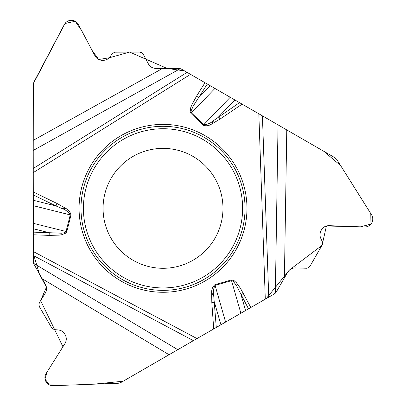 <?xml version="1.0" encoding="UTF-8"?>
<svg xmlns="http://www.w3.org/2000/svg" width="406" height="406" viewBox="0 0 406 406"><rect width="100%" height="100%" fill="white"/><g stroke="black" fill="none" stroke-linecap="round" stroke-linejoin="round"><path stroke-width="0.61" d="M177.772 349.678L120.861 382.538L118.339 383.264L53.12 385.7C50.039 385.695 47.675 384.391 46.03 381.782L45.949 381.635C44.508 378.91 44.558 376.21 46.101 373.54L64.996 343.461C66.655 340.583 66.706 337.675 65.158 334.742L63.727 332.641L61.357 330.819L59.088 330.032L54.237 329.586L51.887 328.149L39.428 306.763L38.946 304.556L39.346 302.709L45.274 293.162C46.918 290.305 46.974 287.418 45.436 284.499L33.388 263.21L177.772 349.678L274.299 293.949L276.293 291.955L287.768 272.081C289.524 269.29 292.051 267.894 295.35 267.889L306.581 268.254L308.382 267.676L310.052 266.153L322.344 244.671L322.415 241.915L320.37 237.49L319.923 235.135L320.314 232.171L321.415 229.877C323.186 227.071 325.729 225.665 329.048 225.66L364.547 226.984C367.628 226.984 369.993 225.68 371.637 223.067L371.718 222.924C373.155 220.194 373.109 217.494 371.566 214.825L336.848 159.563L334.96 157.741L286.778 129.925L284.408 277.902M275.349 293.157L278.044 124.886L286.778 129.925M278.044 124.886L181.518 69.157L178.797 68.426L155.848 68.426C152.554 68.299 150.078 66.807 148.429 63.955L143.125 54.044L141.389 52.592L139.573 52.09L114.822 52.186L112.401 53.501L109.59 57.485L107.773 59.053L105.007 60.195L102.474 60.382C99.155 60.255 96.669 58.758 95.004 55.886L78.404 24.482C76.861 21.812 74.547 20.417 71.466 20.3L71.299 20.3C68.218 20.417 65.904 21.812 64.361 24.482L33.865 82.179L33.231 84.727L33.231 140.359L162.567 68.426M220.91 324.775L214.459 302.287L211.81 302.48L213.718 328.926L123.16 381.219L93.852 384.177L64.057 385.294L49.273 384.852L45 378.981L47.06 372.003L62.925 346.76L40.62 300.562L46.426 287.215L39.357 273.969L33.231 253.227L33.231 140.359M180.31 68.639L33.231 150.443L33.388 263.21M246.965 208.334A83.946 83.946 0 0 0 121.044 135.634A83.946 83.946 0 0 0 121.044 281.033A83.946 83.946 0 0 0 246.965 208.334M222.97 208.334A59.951 59.951 0 0 1 133.041 260.256A59.951 59.951 0 0 1 133.041 156.417A59.951 59.951 0 0 1 222.97 208.334A59.951 59.951 0 0 1 133.041 260.256A59.951 59.951 0 0 1 133.041 156.417A59.951 59.951 0 0 1 222.97 208.334M205 82.712L196.529 96.197L198.783 97.613L210.247 85.742M207.309 84.042L193.434 105.707L191.206 110.589L191.033 111.817L191.393 112.827L214.941 88.447M33.231 200.254L55.926 205.913L33.231 194.905M61.534 208.334L65.665 208.334C68.619 209.846 70.38 212.094 70.948 215.073L66.807 231.684L65.767 233.145L61.935 234.683L59.139 235.135L49.146 235.378L49.243 232.719L61.616 233.211L64.275 232.79L65.939 231.882L70.258 214.901C68.315 211.785 65.407 209.592 61.534 208.334L55.926 205.913L57.089 203.518L33.231 191.947M250.817 307.504L240.443 288.28L236.373 282.698L234.176 280.724L233.13 280.15L231.344 279.983L214.886 284.702C212.592 286.682 211.526 289.326 211.693 292.645L213.759 296.223L216.281 327.449M196.529 96.197L191.749 104.976L190.739 107.626L190.155 111.711L190.901 113.34L203.218 125.231C206.081 126.23 208.902 125.83 211.693 124.028L213.759 120.45L239.54 102.652M190.901 113.34L191.393 112.827L203.71 124.723C207.38 124.596 210.729 123.175 213.759 120.45M243.372 293.426L241.022 294.675L245.569 310.534M248.513 308.839L236.688 285.991L233.572 281.622L232.592 280.856L231.537 280.663L240.88 313.244M234.912 99.977L218.661 116.806L220.153 119.009L242.098 104.129M225.599 322.065L215.084 285.382C213.353 288.625 212.911 292.239 213.759 296.223M33.231 232.125L49.243 232.719L33.231 228.73M33.231 150.443L33.333 83.722L64.965 23.518L75.206 21.249L81.56 30.445L92.157 50.496L98.719 59.504L109.321 57.779L129.626 52.075L167.079 68.426L184.522 70.888L323.805 151.301L340.629 165.577L370.795 213.586L370.906 224.117L360.391 226.832L326.419 225.98L322.075 245.331L289.585 269.894L266.209 298.618M258.825 113.787L265.296 299.146L214.566 328.434M169.043 354.717L42.077 278.678M245.041 208.334A82.027 82.027 0 0 1 122.003 279.374A82.027 82.027 0 0 1 122.003 137.299A82.027 82.027 0 0 1 245.041 208.334M242.621 208.334A79.601 79.601 0 0 1 123.216 277.273A79.601 79.601 0 0 1 123.216 139.395A79.601 79.601 0 0 1 242.621 208.334M203.218 125.231L230.217 97.273M33.231 205.669L70.948 215.073M66.807 231.684L33.231 223.31M33.231 168.495L187.075 72.359M33.231 172.636L190.521 74.354M65.665 208.334L57.089 203.518M49.146 235.378L33.231 234.785M33.231 251.507L196.996 338.579M211.81 302.48L211.693 292.645M211.693 124.028L220.153 119.009M214.886 284.702L215.084 285.382L231.537 280.663L231.344 279.983M262.413 115.857L268.747 297.156M193.403 340.654L33.231 255.486"/></g></svg>

